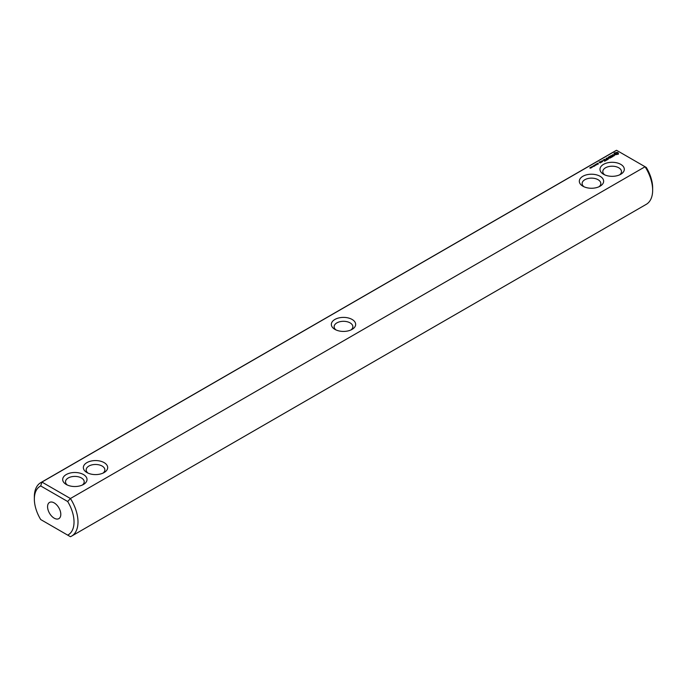 <?xml version="1.0" encoding="UTF-8"?>
<svg xmlns="http://www.w3.org/2000/svg" width="687" height="687" viewBox="0 0 687 687"><rect width="100%" height="100%" fill="white"/><g stroke="black" fill="none" stroke-linecap="round" stroke-linejoin="round"><path stroke-width="1.03" d="M41.924 520.257L40.705 519.544A28.055 16.196 60 0 1 34.35 499.08A28.055 16.196 60 0 1 40.705 485.949L67.678 501.519A28.055 16.196 60 0 1 67.678 535.121L40.705 519.544M34.35 499.08L34.35 496.787A30.863 17.819 60 0 1 40.739 482.66A30.863 17.819 60 0 1 41.924 482.076L616.582 150.298L645.076 166.743L70.418 498.522A30.863 17.819 60 0 1 71.603 536.118L646.261 204.34A30.863 17.819 -120 0 0 652.65 190.213A30.863 17.819 -120 0 0 645.076 166.743L646.295 167.456A28.055 16.196 -120 0 1 652.65 187.92L652.65 190.213M71.603 536.118A30.863 17.819 60 0 1 70.418 536.702L67.678 535.121M616.582 150.298A30.863 17.819 -120 0 0 615.397 150.882L40.739 482.66M40.705 485.949L41.924 482.076L70.418 498.522L67.678 501.519M83.453 474.545A12.16 7.016 -0 0 0 66.261 474.545A12.16 7.016 -0 0 0 66.253 484.472A12.16 7.016 -0 0 0 83.453 484.472A12.16 7.016 -0 0 0 83.453 474.545M104.115 462.617A12.16 7.016 -0 0 0 86.923 462.617A12.16 7.016 -0 0 0 86.923 472.544A12.16 7.016 -0 0 0 104.115 472.544A12.16 7.016 -0 0 0 104.115 462.617M352.096 329.374L352.096 329.374A12.16 7.016 0 0 0 352.096 319.446A12.16 7.016 0 0 0 334.904 319.446A12.16 7.016 -0 0 0 334.904 329.374A12.16 7.016 -0 0 0 352.096 329.374M589.97 168.092L590.133 167.645L590.846 168.083L589.97 168.092M590.399 167.542L591.636 167.637L590.399 167.542M591.833 167.456L591.189 167.078L592.014 166.975L591.833 167.456L591.327 167.01L591.842 167.37M592.563 167.035L591.911 166.658L592.744 166.555L592.563 167.035L592.048 166.589L592.572 166.95M593.671 166.503L593.139 165.85L594.375 166.099L593.671 166.503M594.41 166.082L594.109 165.292L594.933 165.773L594.41 166.082M594.71 165.378L594.976 164.846L594.616 165.249L595.612 165.327L594.727 165.284M596.445 164.897L595.612 164.425L596.891 164.545L596.247 164.056L597.08 164.536L595.869 164.451L596.445 164.897M597.123 164.365L596.934 163.661L597.767 164.141L597.123 164.365M597.535 163.746L597.802 163.214L597.45 163.618L598.446 163.686L597.535 163.746M598.3 164.056L598.257 163.609M600.902 162.544L599.322 162.201L599.811 161.797L599.021 162.141L600.112 162.888L600.902 162.544M601.795 162.029L600.782 161.445L600.876 162.295L601.795 162.029M601.159 161.342L602.765 161.462L601.949 160.887L601.159 161.23M604.706 161.282L605.702 160.586L604.088 159.65L602.885 160.234L603.985 159.822L604.594 160.174L603.89 160.698L605.402 160.638L604.706 161.282M606.338 160.329L604.526 159.281L606.338 160.217M606.861 160.028L607.866 159.332L606.046 158.405L606.75 158.929L606.054 159.453L607.557 159.393L606.861 160.028M608.081 158.036L609.91 158.156L608.304 157.22L609.343 158.053L607.789 157.864L608.115 158.766L606.664 158.053L608.278 159.101L608.081 158.036L608.381 159.101M611.49 157.357L609.867 156.31L608.665 157.014L609.773 156.49L610.374 156.842L609.67 157.357L611.181 157.306L610.279 157.941L611.482 157.246M612.959 156.275L610.743 155.7L612.254 156.688L611.756 157.091L612.959 156.507M614.522 155.322L612.452 155.442L613.079 154.592L611.859 155.331L613.938 155.21L613.302 156.061L614.522 155.322M618.394 154.094L618.394 153.003L617.227 152.325L614.161 153.003L614.161 154.094L615.329 154.773L618.394 154.094M582.885 186.203A12.16 7.016 0 0 0 600.077 186.203A12.16 7.016 0 0 0 600.077 176.276A12.16 7.016 0 0 0 582.885 176.276A12.16 7.016 0 0 0 582.885 186.203L582.885 186.203M603.547 174.275A12.16 7.016 0 0 0 620.747 174.275A12.16 7.016 0 0 0 620.739 164.348A12.16 7.016 0 0 0 603.547 164.348A12.16 7.016 0 0 0 603.547 174.275L603.547 174.275M47.575 506.714A9.352 5.402 60 0 1 49.516 502.437A9.352 5.402 60 0 1 58.867 507.83A9.352 5.402 60 0 1 58.867 518.633A9.352 5.402 60 0 1 51.654 516.126A9.352 5.402 60 0 1 47.575 506.714M350.971 329.949A9.352 5.402 0 0 0 352.852 326.703A9.352 5.402 0 0 0 347.081 321.714A9.352 5.402 0 0 0 336.888 322.881A9.352 5.402 -0 0 0 334.148 326.703A9.352 5.402 -0 0 0 336.029 329.949M598.952 186.778A9.352 5.402 0 0 0 600.833 183.532A9.352 5.402 0 0 0 591.481 178.131A9.352 5.402 0 0 0 582.129 183.532A9.352 5.402 0 0 0 584.01 186.778M102.99 473.12A9.352 5.402 -0 0 0 104.871 469.874A9.352 5.402 -0 0 0 102.131 466.052A9.352 5.402 -0 0 0 91.938 464.884A9.352 5.402 -0 0 0 86.167 469.874A9.352 5.402 -0 0 0 88.048 473.12M82.328 485.048A9.352 5.402 -0 0 0 84.209 481.802A9.352 5.402 -0 0 0 81.47 477.989A9.352 5.402 -0 0 0 71.276 476.812A9.352 5.402 -0 0 0 65.505 481.802A9.352 5.402 -0 0 0 67.378 485.048M590.846 167.285L590.829 167.8M590.863 167.164L590.949 167.602M614.204 155.374L614.187 155.803M618.24 154.257L618.137 153.544M618.231 153.218L617.227 152.712L614.324 153.218M614.418 153.544L614.324 154.257M619.622 174.841A9.352 5.402 0 0 0 621.495 171.595A9.352 5.402 0 0 0 612.143 166.202A9.352 5.402 0 0 0 602.791 171.595A9.352 5.402 0 0 0 604.672 174.841M617.089 154.395L615.217 154.18L615.844 152.935L617.338 153.295L616.711 154.541M589.85 167.731L590.356 167.851L589.91 168.083M600.601 162.484L599.914 162.536L600.601 162.716M602.465 161.411L601.46 161.282L602.465 161.643M616.711 154.163L616.282 154.592M616.282 154.206L615.844 154.541M617.424 153.544L617.338 154.18"/></g></svg>

